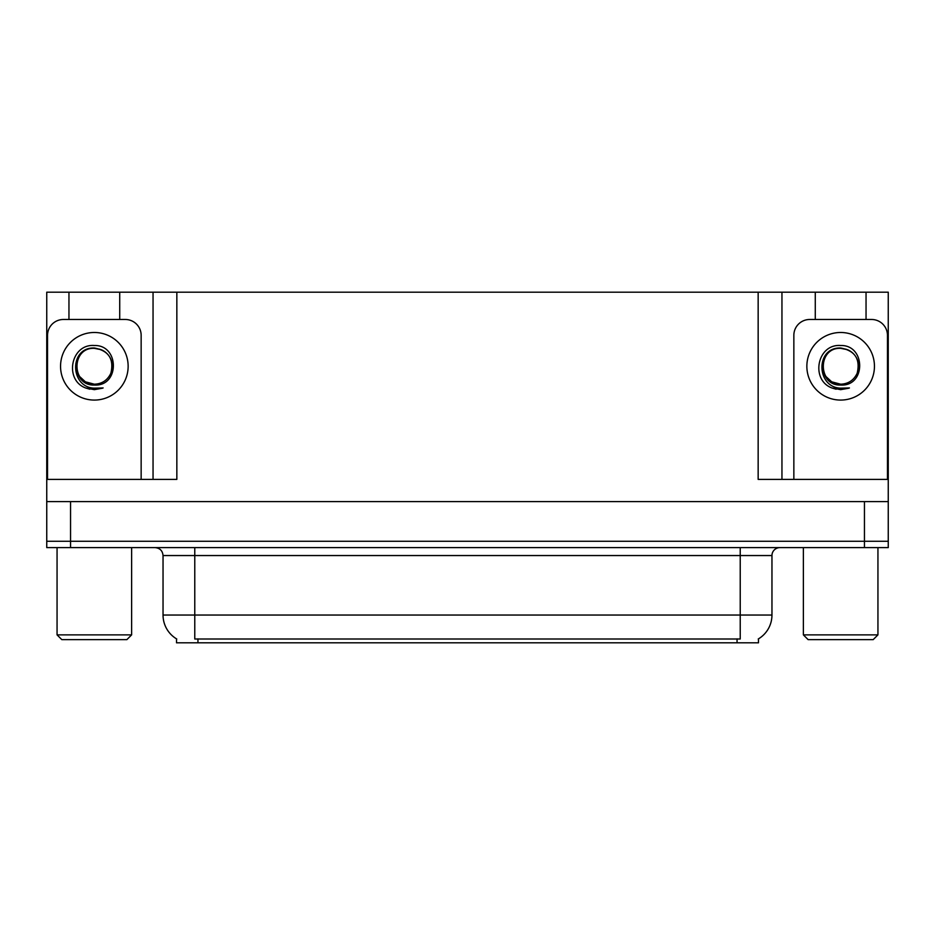 <?xml version="1.0" encoding="UTF-8"?>
<svg xmlns="http://www.w3.org/2000/svg" width="935" height="935" viewBox="0 0 935 935"><rect width="100%" height="100%" fill="white"/><g stroke="black" fill="none" stroke-linecap="round" stroke-linejoin="round"><path stroke-width="1.4" d="M758.472 638.862L758.472 642.812L176.528 642.812L176.528 638.862M70.546 547.618L888.25 547.618L888.25 541.271L46.75 541.271L46.75 501.616L70.546 501.616L70.546 541.271L46.75 541.271L46.75 547.618L70.546 547.618L70.546 541.271L888.25 541.271L888.25 501.616L70.546 501.616M119.727 319.478L119.727 292.188L758.156 292.188L758.156 479.398L888.25 479.398L888.25 501.616M68.956 319.478L68.956 292.188L46.75 292.188L46.75 479.398L176.844 479.398L176.844 292.188M46.75 479.398L46.75 501.616M866.044 319.478L866.044 292.188L888.25 292.188L888.25 479.398M153.048 292.188L153.048 479.398M758.156 292.188L781.952 292.188L781.952 479.398M781.952 292.188L815.273 292.188L815.273 319.478M866.044 292.188L815.273 292.188M68.956 292.188L119.727 292.188M176.762 639.002A27.77 27.77 0 0 1 163.041 615.043L194.772 615.043L194.772 639.002L740.228 639.002L740.228 615.043L771.959 615.043L771.959 555.554A7.936 7.936 0 0 1 779.895 547.618M163.041 615.043L163.041 555.554C162.573 550.738 159.932 548.085 155.105 547.618M758.238 639.002A27.77 27.77 0 0 0 771.959 615.043M101.12 349.678A17.929 17.929 0 0 1 110.856 373.275C114.199 359.087 108.694 350.66 94.341 347.995C68.828 347.107 69.961 387.604 94.341 388.154L103.142 387.943L94.341 389.661L85.611 387.967C63.907 379.926 70.803 343.636 94.341 345.506C119.505 344.781 119.925 386.471 94.341 385.068C70.92 385.863 70.779 347.259 94.341 348.334C71.212 347.236 71.212 385.325 94.341 384.203C102.008 383.911 107.502 380.264 110.856 373.275A17.929 17.929 0 0 0 101.12 349.678L94.341 348.334C71.212 347.236 71.212 385.325 94.341 384.203L85.377 381.807L79.65 376.548M99.905 349.234L94.341 348.346M47.545 479.398L47.545 335.338A15.86 15.86 0 0 1 63.405 319.478L125.278 319.478A15.86 15.86 0 0 1 141.15 335.338L141.15 479.398M85.693 388.002L89.807 389.217M94.341 389.661L102.441 388.212M61.827 639.645L57.058 634.877L131.625 634.877L126.868 639.645L61.827 639.645M808.132 639.645L803.375 634.877L877.942 634.877L873.173 639.645L808.132 639.645M847.426 349.678A17.929 17.929 0 0 1 857.161 373.275C860.504 359.087 854.999 350.66 840.658 347.995C815.133 347.107 816.267 387.604 840.658 388.154L849.447 387.943L840.658 389.661L831.916 387.967C810.213 379.926 817.12 343.636 840.658 345.506C865.822 344.781 866.231 386.471 840.658 385.068C817.225 385.863 817.085 347.259 840.658 348.334C817.529 347.236 817.529 385.325 840.658 384.203C848.314 383.911 853.807 380.264 857.161 373.275A17.929 17.929 0 0 0 847.426 349.678L840.658 348.334C817.529 347.236 817.529 385.325 840.658 384.203L831.694 381.807L825.967 376.548M846.222 349.234L840.658 348.346M793.85 479.398L793.85 335.338A15.86 15.86 0 0 1 809.722 319.478L871.595 319.478A15.86 15.86 0 0 1 887.455 335.338L887.455 479.398M831.998 388.002L836.112 389.217M840.658 389.661L848.746 388.212M864.454 501.616L864.454 547.618M737.049 642.812L737.049 638.862M197.951 642.812L197.951 638.862M740.228 547.618L740.228 555.554L163.041 555.554M771.959 555.554L740.228 555.554L740.228 615.043L194.772 615.043L194.772 547.618M94.341 332.486A33.789 33.789 0 0 1 128.142 366.275A33.789 33.789 0 0 1 94.341 400.075A33.789 33.789 0 0 1 60.553 366.275A33.789 33.789 0 0 1 94.341 332.486M840.658 332.486A33.789 33.789 0 0 1 874.447 366.275A33.789 33.789 0 0 1 840.658 400.075A33.789 33.789 0 0 1 806.858 366.275A33.789 33.789 0 0 1 840.658 332.486M131.625 547.618L131.625 634.877M57.058 547.618L57.058 634.877M877.942 547.618L877.942 634.877M803.375 547.618L803.375 634.877"/></g></svg>
